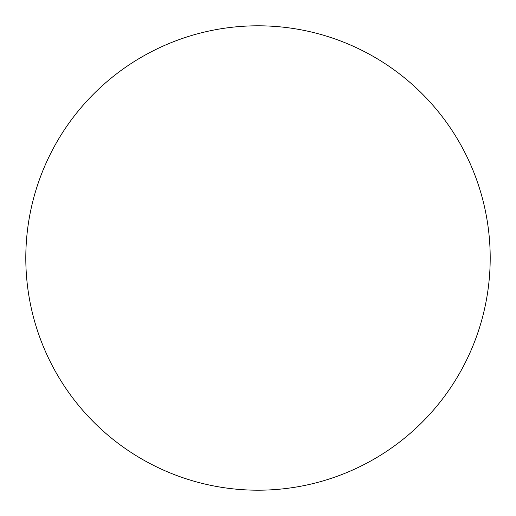 <?xml version="1.0" encoding="UTF-8"?>
<svg xmlns="http://www.w3.org/2000/svg" width="516" height="516" viewBox="0 0 516 516"><rect width="100%" height="100%" fill="white"/><g stroke="black" fill="none" stroke-linecap="round" stroke-linejoin="round"><path stroke-width="0.77" d="M258 25.8A232.2 232.2 0 0 1 490.2 258A232.2 232.2 0 0 1 258 490.2A232.2 232.2 0 0 1 25.8 258A232.2 232.2 0 0 1 258 25.8M25.8 258A232.2 232.2 0 0 0 258 490.2A232.2 232.2 0 0 0 490.2 258A232.2 232.2 0 0 0 258 25.8A232.2 232.2 0 0 0 25.8 258"/></g></svg>

